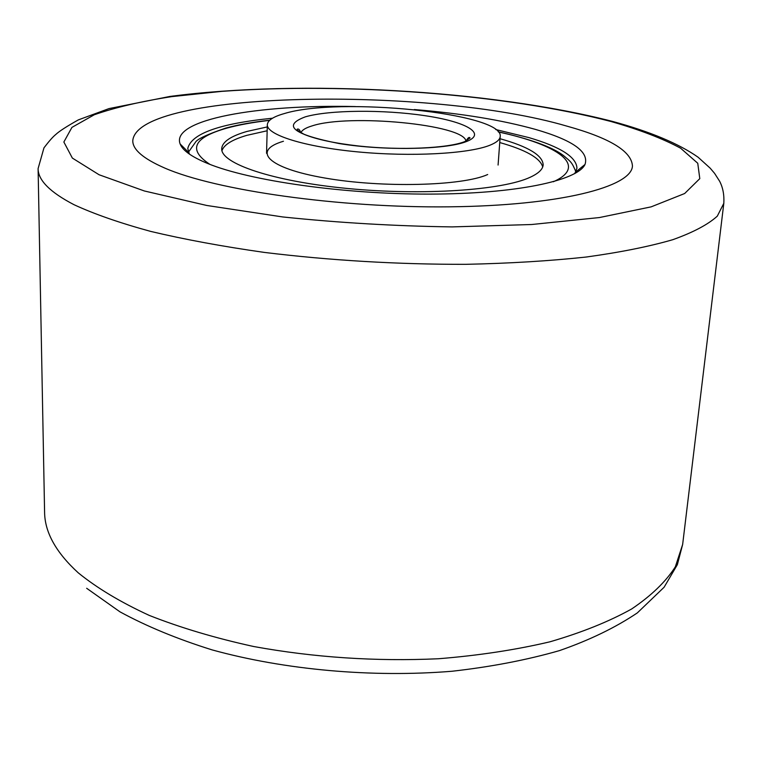 <?xml version="1.0" encoding="UTF-8"?>
<svg xmlns="http://www.w3.org/2000/svg" width="762" height="762" viewBox="0 0 762 762"><rect width="100%" height="100%" fill="white"/><g stroke="black" fill="none" stroke-linecap="round" stroke-linejoin="round"><path stroke-width="1.14" d="M164.497 167.945C143.218 158.62 132.645 149.542 132.779 140.703C136.922 90.316 430.816 86.106 566.833 126.111C609.81 138.008 631.679 151.305 632.441 166.021C631.641 186.9 559.87 205.683 449.266 206.826C338.833 208.083 215.341 190.271 164.497 167.945C143.218 158.62 132.645 149.542 132.779 140.703C136.922 90.316 430.816 86.106 566.833 126.111C609.81 138.008 631.679 151.305 632.441 166.021C631.641 186.9 559.87 205.683 449.266 206.826C338.833 208.083 215.341 190.271 164.497 167.945M414.318 109.547C461.515 113.443 501.863 120.053 535.353 129.378C572.691 140.113 589.245 151.819 585.006 164.468C577.52 180.727 515.722 193.986 429.473 194.1C343.338 194.291 249.403 180.746 207.597 163.459C191.738 156.924 182.585 150.428 180.127 143.961C170.65 119.491 258.661 104.204 355.492 106.566M574.777 173.612L576.939 168.24C576.577 157.134 560.565 146.914 528.914 137.608L495.681 129.521M272.529 118.215C219.523 123.558 191.262 133.664 187.766 148.523L189.386 154.086M283.445 141.256C251.546 150.581 267.11 168.088 324.793 178.013C382.124 188.1 462.267 186.042 487.69 174.527M542.715 166.926C540.163 158.029 525.837 149.904 499.748 142.551M267.167 130.769L246.974 135.312C232.372 139.551 224.028 144.675 221.952 150.685M267.262 126.93L247.059 131.416C230.715 136.103 222.266 141.846 221.713 148.638C220.57 163.506 272.606 181.337 347.748 188.509C422.786 195.786 502.768 190.233 530.304 177.203C538.524 173.403 542.811 169.307 543.163 164.916C542.782 155.4 528.399 146.666 500.034 138.722M489.804 145.266C496.491 142.599 499.958 139.684 500.196 136.503C504.015 113.138 339.023 96.584 284.293 113.576C273.329 116.653 267.681 120.358 267.329 124.711C266.557 134.836 304.2 146.837 357.616 151.876C410.937 156.982 468.592 153.819 489.804 145.266M38.1 168.573L43.977 147.828C49.035 141.17 52.969 136.731 55.769 134.503C59.112 131.321 66.637 126.444 78.353 119.882L109.004 108.595L169.821 96.46C300.866 79.153 490.661 90.002 612.677 121.453C650.167 131.645 678.637 143.57 698.097 157.22L710.194 168.183L714.566 173.336L719.642 181.251C722.928 187.595 724.319 194.948 723.814 203.311L717.299 216.141C708.06 224.533 693.21 232.391 672.76 239.706C649.053 246.574 620.154 252.355 586.054 257.051C549.307 260.995 509.168 263.414 465.649 264.328C397.554 264.452 330.47 260.48 264.385 252.422C222.542 246.469 184.652 239.468 150.733 231.419C119.701 222.933 94.117 214.027 73.981 204.683C50.006 192.215 38.052 180.184 38.1 168.573L44.587 512.131C44.748 532.238 55.988 552.479 78.286 572.862C96.974 588.035 120.615 602.209 149.219 615.391C180.423 627.717 215.217 638.089 253.603 646.5C314.163 657.52 375.78 661.606 438.455 658.749C478.603 655.52 515.798 649.872 550.021 641.785C581.911 632.489 609.143 621.535 631.736 608.924C651.386 595.627 665.921 581.596 675.332 566.823L682.647 544.459L677.351 564.671L664.093 587.245L637.346 612.886C615.591 627.526 589.636 640.099 559.489 650.605C526.866 659.978 491.042 666.855 452.009 671.255C372.104 677.78 284.712 669.903 212.169 649.91C177.327 639.023 146.609 626.345 120.025 611.867L86.668 588.283M99.07 174.746L144.342 190.967L206.74 205.464L282.731 216.951C338.528 222.771 394.983 226.095 452.095 226.905L531.657 224.514L599.408 217.551L651.129 206.864L684.657 193.519L699.792 178.641L697.754 163.258L680.628 148.209C662.683 138.56 639.48 129.664 611.019 121.51C506.044 94.059 346.415 82.306 221.894 91.364L171.688 96.631C141.094 101.375 115.291 107.423 94.288 114.757L71.933 127.387L63.856 142.018L72.361 158.077L99.07 174.746M553.298 181.775L554.679 181.146C587.969 165.468 557.841 144.666 498.377 131.959M269.605 120.367C252.965 122.282 238.696 124.873 226.809 128.14C193.272 137.636 187.643 149.714 209.921 164.382M466.23 141.627C487.47 133.617 465.944 121.644 424.51 115.614C383.324 109.471 329.489 109.88 305.391 116.824C281.816 125.549 293.075 134.464 339.157 143.551C383.81 150.876 445.675 149.743 466.23 141.627M465.944 141.094C464.315 124.52 348.977 113.538 312.077 125.901C305.638 127.845 301.923 130.121 300.942 132.731M723.814 203.311L682.647 544.459M188.509 152.324L180.127 143.961M187.738 151.543L187.719 152.876M576.672 171.25L576.548 172.574M575.815 171.936L585.006 164.468M575.891 171.793C571.862 162.192 571.1 161.954 563.499 155.562C552.374 147.085 530.609 139.151 498.205 131.769M269.796 120.196C252.755 122.11 238.096 124.739 225.809 128.073C207.045 134.436 196.882 139.227 195.339 142.456L188.452 152.162M498.081 165.049L500.196 136.503M466.23 140.96C467.878 137.77 469.154 136.76 470.059 137.951L464.868 141.551C448.285 148.323 400.679 150.524 358.978 146.037C334.823 143.304 316.592 139.436 304.305 134.426C296.18 129.854 297.666 130.15 297.17 129.188C298.618 128.54 299.78 129.673 300.666 132.578M266.548 153.314L267.329 124.711"/></g></svg>
